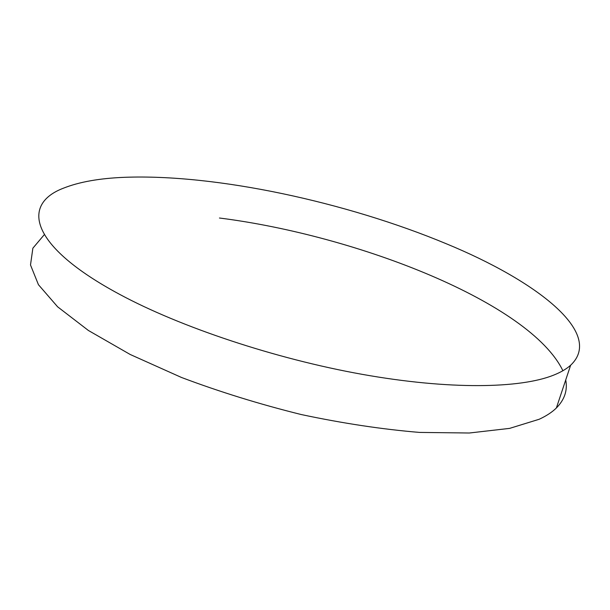 <?xml version="1.0" encoding="UTF-8"?>
<svg xmlns="http://www.w3.org/2000/svg" width="610" height="610" viewBox="0 0 610 610"><rect width="100%" height="100%" fill="white"/><g stroke="black" fill="none" stroke-linecap="round" stroke-linejoin="round"><path stroke-width="0.91" d="M446.566 243.87C535.428 280.501 604.929 332.907 570.632 365.245C566.499 368.943 560.895 372.214 553.811 375.066C520.49 388.562 449.425 389.92 362.188 374.342C275.026 358.749 180.423 327.09 119.674 294.378C29.128 245.799 21.175 204.167 63.539 188.147C79.3 181.902 99.644 178.288 124.593 177.312C216.085 173.858 346.282 202.07 446.566 243.87M219.447 218.014C358.268 235.552 530.387 303.2 562.893 370.735M565.722 379.961C567.719 390.308 564.601 399.649 556.373 407.983C552.111 412.169 546.392 415.921 539.217 419.253L509.624 428.38L469.319 433.008L419.512 432.414C382.234 429.318 342.805 423.363 301.233 414.541C259.524 404.194 219.608 391.833 181.483 377.468L130.204 354.486L88.397 330.475L57.63 306.822L38.438 284.695L30.5 264.969L32.871 248.194L44.278 234.675M570.632 365.245L556.373 407.983"/></g></svg>
